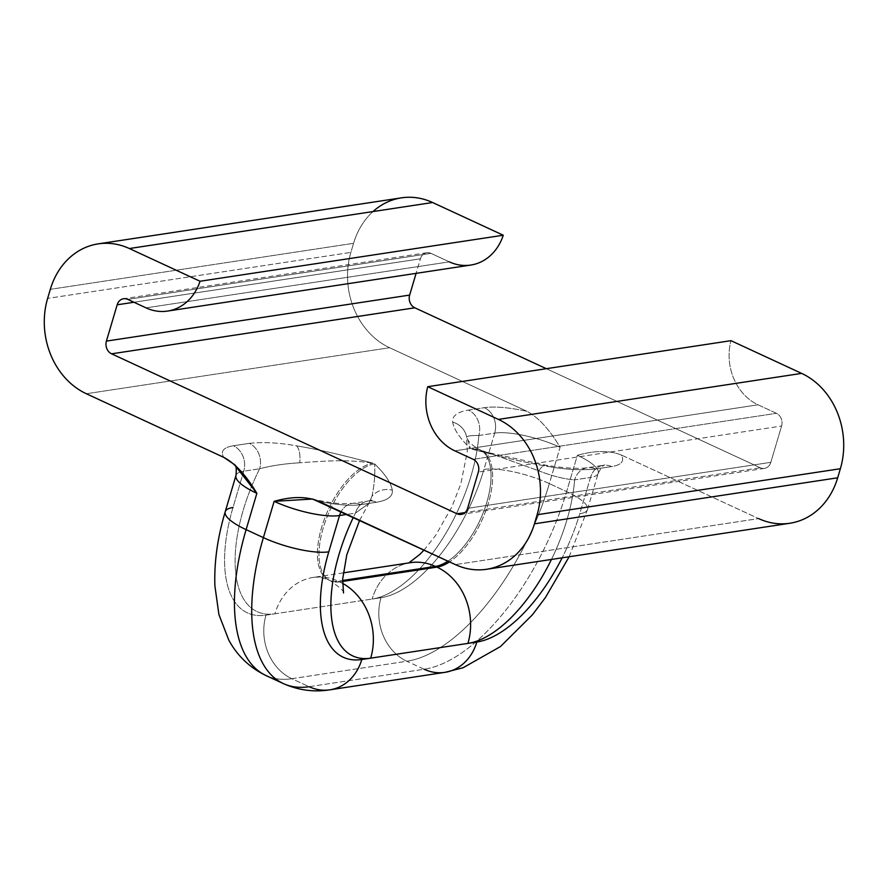 <?xml version="1.0" encoding="UTF-8"?>
<svg xmlns="http://www.w3.org/2000/svg" width="888" height="888" viewBox="0 0 888 888"><rect width="100%" height="100%" fill="white"/><g stroke="black" fill="none" stroke-linecap="round" stroke-linejoin="round"><path stroke-width="0.67" stroke-dasharray="4.44 3.33" d="M401.409 197.846A73.56 61.96 81.4 0 0 353.568 243.312L50.316 289.333L353.568 243.312L350.882 252.392A73.56 61.96 81.4 0 0 389.599 347.719L527.017 411.344L389.599 347.719L86.358 393.739L389.599 347.719A73.56 61.96 81.4 0 1 350.882 252.392L47.63 298.412L350.882 252.392L353.568 243.312A73.56 61.96 81.4 0 1 373.004 211.566M311.522 498.745C323.088 501.542 333.144 503.185 341.691 503.663L352.292 503.418A19.614 16.517 -98.6 0 0 341.114 511.699A19.614 16.517 81.4 0 1 352.292 503.418A19.614 16.517 81.4 0 1 360.617 504.662A19.614 16.517 -98.6 0 0 352.292 503.418L368.176 501.01A19.614 16.517 81.4 0 0 355.422 513.131L346.964 514.407L355.422 513.131L368.731 503.574L371.983 496.214L368.853 503.385L355.422 513.131A122.611 57.753 -65.2 0 0 353.335 517.36A122.611 57.753 -65.2 0 1 355.422 513.131A19.614 16.517 81.4 0 1 367.965 501.043A19.614 16.517 81.4 0 1 376.501 502.253L360.617 504.662A68.665 18.015 -163.5 0 1 317.971 500.987A68.665 18.015 16.5 0 0 360.617 504.662L376.501 502.253C387.756 500.344 393.029 496.325 392.318 490.198C390.998 482.817 385.115 474.059 374.658 463.913A63.758 30.026 114.8 0 0 326.207 519.125A63.758 30.026 114.8 0 0 330.392 580.752A63.758 30.026 114.8 0 0 339.704 581.895L342.579 581.451L339.704 581.895L338.139 581.163L342.613 580.486L338.139 581.163A58.852 49.562 -98.6 0 0 313.175 577.433A58.852 49.562 -98.6 0 0 274.903 613.808L266.012 615.151A127.517 60.062 -65.2 0 1 232.989 507.492L243.745 471.184A49.04 12.865 16.5 0 0 235.975 475.435A49.04 12.865 16.5 0 1 243.745 471.184L259.629 468.775A122.611 57.753 114.8 0 0 274.903 613.808L372.15 599.045L274.903 613.808A58.852 49.562 81.4 0 1 313.175 577.433A58.852 49.562 81.4 0 1 338.139 581.163A63.758 30.026 -65.2 0 1 328.826 580.03A63.758 30.026 -65.2 0 1 324.642 518.403A63.758 30.026 -65.2 0 1 373.082 463.181C344.633 455.944 326.362 450.915 296.536 445.843C279.032 442.701 263.281 441.869 249.295 443.356L233.411 445.765A68.665 18.015 16.5 0 0 223.765 457.364A68.665 18.015 -163.5 0 1 233.422 445.765A19.614 16.517 81.4 0 1 243.745 471.184A19.614 16.517 -98.6 0 0 233.411 445.765L249.295 443.356A19.614 16.517 81.4 0 1 259.629 468.775A122.611 57.753 114.8 0 0 274.903 613.808L266.012 615.151A49.04 41.303 -98.6 0 0 291.83 678.71A49.04 41.303 81.4 0 1 266.012 615.151A127.517 60.062 -65.2 0 1 232.989 507.492L243.745 471.184L259.629 468.775C271.018 465.712 284.393 463.703 299.756 462.77C284.393 463.703 271.018 465.712 259.629 468.775A19.614 16.517 81.4 0 0 249.295 443.356C263.281 441.869 279.032 442.701 296.536 445.843A19.614 8.358 99.1 0 1 299.756 462.77A19.614 8.358 -80.9 0 0 296.536 445.843C326.362 450.915 344.633 455.944 373.082 463.181C344.977 459.085 326.196 461.039 299.756 462.77C326.196 461.039 344.977 459.085 373.082 463.181L374.658 463.913A63.758 30.026 114.8 0 0 326.207 519.125A63.758 30.026 114.8 0 0 330.392 580.752A63.758 30.026 114.8 0 0 339.704 581.895L338.139 581.163A63.758 30.026 -65.2 0 1 328.826 580.03A63.758 30.026 -65.2 0 1 324.642 518.403A63.758 30.026 -65.2 0 1 373.082 463.181M329.903 689.821A49.04 41.303 81.4 0 1 309.102 686.702L291.83 678.71A176.557 83.161 -65.2 0 1 266.034 675.568A176.557 83.161 114.8 0 0 291.83 678.71L406.848 661.249A176.557 83.161 114.8 0 0 549.35 483.616L560.106 447.308C549.45 429.392 538.417 417.404 527.017 411.344A68.665 18.015 16.5 0 0 484.371 407.681L468.487 410.09C457.309 411.921 452.036 415.939 452.669 422.144C453.901 429.392 459.784 438.15 470.329 448.429L467.932 439.915M444.921 672.36A49.04 41.303 81.4 0 1 424.12 669.252A176.557 83.161 114.8 0 0 566.622 491.608A49.04 12.865 -163.5 0 1 587.501 509.512L598.257 473.204A49.04 12.865 16.5 0 1 590.498 477.455L579.742 513.752A49.04 12.865 16.5 0 0 587.501 509.512A49.04 12.865 -163.5 0 1 579.742 513.752A127.517 60.062 114.8 0 1 562.148 557.819A127.517 60.062 114.8 0 0 579.742 513.752L590.498 477.455A19.614 16.517 81.4 0 1 603.252 465.334L587.368 467.743C578.443 469.008 564.713 468.187 546.198 465.279L486.646 452.225L481.218 450.294A63.758 30.026 114.8 0 1 488.789 501.698A63.758 30.026 114.8 0 1 449.506 561.893A63.758 30.026 114.8 0 0 488.789 501.698A63.758 30.026 114.8 0 0 481.218 450.294A63.758 30.026 114.8 0 0 471.905 449.15C499.744 456.21 517.46 461.194 548.451 466.5C565.911 469.63 581.662 470.462 595.693 468.986L611.577 466.577A68.665 18.015 16.5 0 0 621.223 454.967L758.63 518.592L455.389 564.613L758.63 518.592L621.223 454.967C609.423 450.283 594.805 450.394 577.378 455.311L566.622 491.608L549.35 483.616A49.04 12.865 16.5 0 0 483.949 469.397A127.517 60.062 -65.2 0 1 381.03 597.702L372.15 599.045A122.611 57.753 114.8 0 0 478.821 435.509A19.614 16.517 -98.6 0 0 468.487 410.09L484.371 407.681A68.665 18.015 -163.5 0 1 527.017 411.344C538.417 417.404 549.45 429.392 560.106 447.308A49.04 12.865 16.5 0 0 494.705 433.1A19.614 16.517 -98.6 0 0 484.371 407.681A19.614 16.517 81.4 0 1 494.705 433.1L478.821 435.509A19.614 16.517 -98.6 0 0 468.487 410.09C457.309 411.921 452.036 415.939 452.669 422.144A19.614 18.848 -3.1 0 1 466.688 437.429C466.622 436.03 470.662 435.386 478.821 435.509C470.662 435.386 466.622 436.03 466.688 437.429A19.614 18.848 176.9 0 0 452.669 422.144C453.901 429.392 459.784 438.15 470.329 448.429A63.758 30.026 -65.2 0 1 479.653 449.561A63.758 30.026 -65.2 0 1 487.212 500.965A63.758 30.026 -65.2 0 1 447.941 561.172A63.758 30.026 -65.2 0 0 487.212 500.965A63.758 30.026 -65.2 0 0 479.653 449.561L481.218 450.294A63.758 30.026 114.8 0 0 471.905 449.15L487.823 452.525L538.927 470.884C552.414 476.123 564.313 479.109 574.614 479.864A122.611 57.753 -65.2 0 1 551.459 559.44A122.611 57.753 -65.2 0 0 574.614 479.864L590.498 477.455L574.614 479.864C564.313 479.109 552.414 476.123 538.927 470.884A19.614 8.358 99.1 0 1 546.264 465.29A19.614 8.358 99.1 0 1 548.451 466.5C565.911 469.63 581.662 470.462 595.693 468.986A19.614 16.517 -98.6 0 0 587.368 467.743A19.614 16.517 -98.6 0 0 574.614 479.864A19.614 16.517 -98.6 0 1 587.157 467.776A19.614 16.517 -98.6 0 1 595.693 468.986L611.577 466.577A19.614 16.517 -98.6 0 0 603.252 465.334A19.614 16.517 -98.6 0 0 590.498 477.455A49.04 12.865 16.5 0 0 598.257 473.204A49.04 12.865 16.5 0 0 577.378 455.311L566.622 491.608A176.557 83.161 -65.2 0 1 424.12 669.252L309.102 686.702A176.557 83.161 -65.2 0 1 283.305 683.56M225.219 511.732A49.04 12.865 -163.5 0 1 232.989 507.492M342.546 583.327A58.852 49.562 -98.6 0 0 339.704 581.895A58.852 49.562 81.4 0 1 342.546 583.327M569.141 556.754L587.501 509.512A49.04 12.865 16.5 0 0 566.622 491.608L549.35 483.616A176.557 83.161 -65.2 0 1 406.848 661.249L424.12 669.252L309.102 686.702L291.83 678.71L406.848 661.249A49.04 41.303 81.4 0 1 381.03 597.702A49.04 41.303 -98.6 0 0 406.848 661.249L424.12 669.252M449.317 261.849L430.946 253.346A9.812 8.258 -98.6 0 0 420.413 258.785L416.095 273.36L420.413 258.785L133.955 302.253L420.413 258.785A9.812 8.258 81.4 0 1 426.795 252.725A9.812 8.258 81.4 0 1 430.946 253.346L127.706 299.367L430.946 253.346L449.317 261.849L146.065 307.87L449.317 261.849A50.649 42.657 81.4 0 0 470.795 265.057M546.331 368.687L760.295 467.765A9.812 8.258 -98.6 0 0 770.828 462.326L781.584 426.029A9.812 8.258 -98.6 0 0 776.423 413.309L758.063 404.806A50.649 42.657 81.4 0 1 730.979 340.67A50.649 42.657 81.4 0 0 758.063 404.806L776.423 413.309L473.182 459.329L776.423 413.309A9.812 8.258 81.4 0 1 781.584 426.029L478.343 472.05L781.584 426.029L770.828 462.326L467.588 508.347L770.828 462.326A9.812 8.258 81.4 0 1 764.457 468.387A9.812 8.258 81.4 0 1 760.295 467.765L465.001 512.576L760.295 467.765L546.331 368.687M467.854 439.804L470.329 448.429A63.758 30.026 -65.2 0 1 479.653 449.561C474.059 446.664 470.174 443.489 468.009 440.037L466.611 437.629L467.332 451.57L460.85 483.849L451.814 507.037L435.586 535.508L424.009 550.094M410.423 562.67A58.852 49.562 -98.6 0 0 372.15 599.045A58.852 49.562 81.4 0 1 410.423 562.67L408.835 562.914M471.905 449.15C499.744 456.21 517.46 461.194 548.451 466.5A19.614 8.358 -80.9 0 0 546.142 465.279A19.614 8.358 -80.9 0 0 538.927 470.884L487.823 452.525L470.329 448.429M478.821 435.509L494.705 433.1L483.949 469.397A127.517 60.062 -65.2 0 1 381.03 597.702L372.15 599.045A122.611 57.753 114.8 0 0 478.821 435.509M494.705 433.1L483.949 469.397A49.04 12.865 -163.5 0 1 549.35 483.616L560.106 447.308A49.04 12.865 16.5 0 0 494.705 433.1M371.983 496.214C374.348 484.915 375.236 474.148 374.658 463.913C375.236 474.148 374.348 484.915 371.983 496.214A19.614 18.848 -3.1 0 1 392.318 490.198A19.614 18.848 176.9 0 0 371.983 496.214M359.64 520.279L369.019 503.119L371.961 500.088L368.176 501.01A19.614 16.517 81.4 0 1 376.501 502.253C387.756 500.344 393.029 496.325 392.318 490.198C390.998 482.817 385.115 474.059 374.658 463.913M598.257 473.204A49.04 12.865 16.5 0 0 577.378 455.311C594.805 450.394 609.423 450.283 621.223 454.967A68.665 18.015 -163.5 0 1 611.566 466.577A19.614 16.517 81.4 0 0 603.252 465.334L604.872 464.99C603.507 464.702 601.298 467.443 598.257 473.204M789.832 523.265A73.56 61.96 81.4 0 1 758.63 518.592M454.823 450.827L758.063 404.806L454.823 450.827M235.065 465.168L235.675 465.745M343.256 572.871L313.175 577.433C317.149 576.612 322.366 577.478 328.826 580.03L330.392 580.752C340.437 587.9 344.81 591.963 343.501 592.951M764.457 468.387L461.205 514.407M426.795 252.725L123.543 298.745"/><path stroke-width="1.33" d="M234.909 464.946C236.219 465.501 236.574 468.997 235.975 475.435A49.04 12.865 16.5 0 0 256.854 493.328L246.109 529.637A49.04 12.865 -163.5 0 1 225.219 511.732L235.975 475.435A49.04 12.865 16.5 0 0 256.854 493.328L234.143 464.346L223.765 457.364L86.358 393.739A73.56 61.96 81.4 0 1 47.63 298.412L50.316 289.333A73.56 61.96 81.4 0 1 129.371 248.54L200.033 281.252A50.649 42.657 81.4 0 1 146.065 307.87L127.706 299.367A9.812 8.258 -98.6 0 0 117.172 304.806L106.416 341.103A9.812 8.258 -98.6 0 0 111.577 353.824L457.054 513.786A9.812 8.258 -98.6 0 0 467.588 508.347L478.343 472.05A9.812 8.258 -98.6 0 0 473.182 459.329L454.823 450.827A50.649 42.657 81.4 0 1 427.739 386.691L498.401 419.414A73.56 61.96 81.4 0 1 537.118 514.74L534.432 523.82A73.56 61.96 81.4 0 1 455.389 564.613L317.971 500.987C306.16 496.303 291.553 496.414 274.137 501.332L263.381 537.629L246.109 529.637L256.854 493.328C246.187 475.402 235.165 463.414 223.765 457.364L86.358 393.739A73.56 61.96 -98.6 0 1 47.63 298.412L50.316 289.333A73.56 61.96 -98.6 0 1 98.168 243.867L401.409 197.846A73.56 61.96 81.4 0 1 432.611 202.519L503.274 235.231A50.649 42.657 81.4 0 1 449.317 261.849M373.004 211.566A73.56 61.96 81.4 0 1 432.611 202.519L129.371 248.54L200.033 281.252A50.649 42.657 -98.6 0 1 167.554 311.078A50.649 42.657 -98.6 0 1 146.065 307.87L127.706 299.367A9.812 8.258 -98.6 0 0 123.543 298.745A9.812 8.258 -98.6 0 0 117.172 304.806L133.955 302.253L117.172 304.806L106.416 341.103L409.657 295.082L106.416 341.103A9.812 8.258 -98.6 0 0 111.577 353.824L414.818 307.803L546.331 368.687L414.818 307.803A9.812 8.258 81.4 0 1 409.657 295.082L416.095 273.36L409.657 295.082A9.812 8.258 -98.6 0 0 414.818 307.803L111.577 353.824L457.054 513.786L465.001 512.576L457.054 513.786A9.812 8.258 -98.6 0 0 461.205 514.407A9.812 8.258 -98.6 0 0 467.588 508.347L478.343 472.05A9.812 8.258 -98.6 0 0 473.182 459.329L454.823 450.827A50.649 42.657 -98.6 0 1 427.739 386.691L730.979 340.67L427.739 386.691L498.401 419.414L801.642 373.393A73.56 61.96 81.4 0 1 840.37 468.72L837.684 477.8L840.37 468.72L537.118 514.74A73.56 61.96 -98.6 0 0 498.401 419.414L801.642 373.393L730.979 340.67L801.642 373.393A73.56 61.96 81.4 0 1 840.37 468.72L537.118 514.74L534.432 523.82A73.56 61.96 -98.6 0 1 486.591 569.286A73.56 61.96 -98.6 0 1 455.389 564.613L312.609 499.034L274.137 501.332A49.04 12.865 16.5 0 0 339.538 515.54L328.782 551.837A127.517 60.062 114.8 0 0 361.805 659.507A49.04 41.303 81.4 0 1 329.903 689.821A49.04 41.303 -98.6 0 0 361.805 659.507L370.685 658.163A122.611 57.753 -65.2 0 1 353.335 517.36A122.611 57.753 -65.2 0 0 370.685 658.163A58.852 49.562 -98.6 0 0 342.546 583.327A58.852 49.562 81.4 0 1 370.685 658.163L476.823 642.046A127.517 60.062 114.8 0 0 562.148 557.819A127.517 60.062 114.8 0 1 476.823 642.046A49.04 41.303 81.4 0 1 444.921 672.36A49.04 41.303 -98.6 0 0 476.823 642.046L467.932 643.4A58.852 49.562 -98.6 0 0 436.952 567.132A63.758 30.026 114.8 0 0 449.506 561.893A63.758 30.026 114.8 0 1 436.952 567.132A58.852 49.562 81.4 0 1 467.932 643.4L361.805 659.507A127.517 60.062 114.8 0 1 328.782 551.837A49.04 12.865 -163.5 0 1 263.381 537.629A176.557 83.161 114.8 0 0 283.305 683.56A176.557 83.161 114.8 0 0 309.102 686.702A49.04 41.303 -98.6 0 0 329.903 689.821L444.921 672.36L463.059 667.765L500.455 646.564L532.412 614.818L545.454 597.491L569.141 556.754M232.989 507.492A49.04 12.865 16.5 0 0 225.219 511.732A49.04 12.865 16.5 0 0 246.109 529.637A176.557 83.161 114.8 0 0 266.034 675.568A176.557 83.161 -65.2 0 1 246.109 529.637L263.381 537.629A49.04 12.865 16.5 0 0 328.782 551.837L339.538 515.54L346.964 514.407L339.538 515.54A19.614 16.517 81.4 0 1 341.114 511.699A19.614 16.517 -98.6 0 0 339.538 515.54A49.04 12.865 16.5 0 1 274.137 501.332L263.381 537.629A176.557 83.161 -65.2 0 0 283.305 683.56C298.324 690.254 313.864 692.34 329.903 689.821M551.459 559.44A122.611 57.753 -65.2 0 1 467.932 643.4A122.611 57.753 -65.2 0 0 551.459 559.44M342.579 581.451L436.952 567.132L342.579 581.451M424.12 669.252A49.04 41.303 -98.6 0 0 444.921 672.36M486.591 569.286L789.832 523.265A73.56 61.96 81.4 0 0 837.684 477.8L534.432 523.82L837.684 477.8A73.56 61.96 81.4 0 1 758.63 518.592M447.941 561.172A63.758 30.026 -65.2 0 1 435.386 566.411A58.852 49.562 -98.6 0 0 410.423 562.67A58.852 49.562 81.4 0 1 435.386 566.411L436.952 567.132L435.386 566.411L342.613 580.486L435.386 566.411A63.758 30.026 -65.2 0 0 447.941 561.172M98.168 243.867A73.56 61.96 -98.6 0 1 129.371 248.54L432.611 202.519L503.274 235.231L200.033 281.252L503.274 235.231A50.649 42.657 81.4 0 1 470.795 265.057L167.554 311.078M283.305 683.56L266.034 675.568C249.739 667.654 237.34 655.844 228.815 640.126L218.914 614.574L214.896 585.836C214.075 562.293 217.516 537.584 225.219 511.732M424.009 550.094L419.78 554.445L408.835 562.914M410.423 562.67L343.256 572.871M359.64 520.279L346.786 554.811L342.69 578.965L343.501 592.951"/></g></svg>
